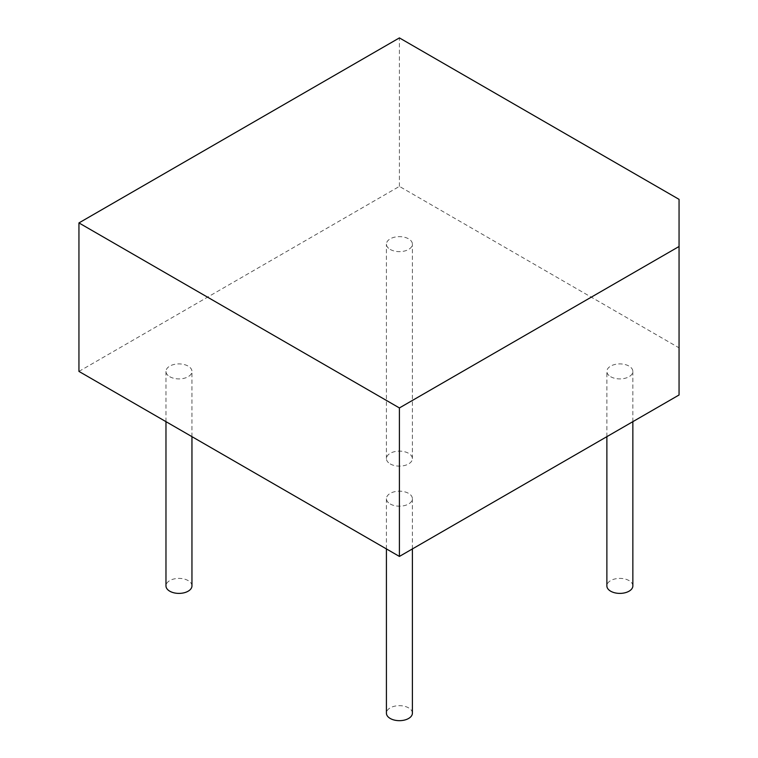 <?xml version="1.0" encoding="UTF-8"?>
<svg xmlns="http://www.w3.org/2000/svg" width="758" height="758" viewBox="0 0 758 758"><rect width="100%" height="100%" fill="white"/><g stroke="black" fill="none" stroke-linecap="round" stroke-linejoin="round"><path stroke-width="0.57" stroke-dasharray="3.79 2.84" d="M78.946 371.411L399.409 186.392L679.054 347.837L679.054 199.354M679.054 347.837L679.054 394.984M399.409 186.392L399.409 37.9M390.228 503.985A12.99 7.504 0 0 0 404.384 505.614A12.99 7.504 0 0 0 412.399 498.688A12.99 7.504 0 0 0 399.409 491.184A12.99 7.504 0 0 0 386.419 498.688A12.99 7.504 0 0 0 390.228 503.985M169.773 376.717A12.99 7.504 0 0 0 183.938 378.337A12.99 7.504 0 0 0 191.954 371.411A12.99 7.504 0 0 0 178.964 363.906A12.99 7.504 0 0 0 165.974 371.411A12.99 7.504 0 0 0 169.773 376.717M390.228 249.439A12.99 7.504 0 0 0 404.384 251.069A12.99 7.504 0 0 0 412.399 244.133A12.99 7.504 0 0 0 399.409 236.638A12.99 7.504 0 0 0 386.419 244.133A12.99 7.504 0 0 0 390.228 249.439M610.673 376.717A12.99 7.504 0 0 0 624.829 378.337A12.99 7.504 0 0 0 632.854 371.411A12.99 7.504 0 0 0 619.864 363.906A12.99 7.504 0 0 0 606.874 371.411A12.99 7.504 0 0 0 610.673 376.717M412.399 713.174A12.99 7.504 0 0 0 399.409 705.67A12.99 7.504 0 0 0 386.419 713.174M191.954 585.896A12.99 7.504 0 0 0 178.964 578.392A12.99 7.504 0 0 0 165.974 585.896M390.228 463.924A12.99 7.504 0 0 0 404.384 465.554A12.99 7.504 0 0 0 412.399 458.618A12.99 7.504 0 0 0 399.409 451.124A12.99 7.504 0 0 0 386.419 458.618A12.99 7.504 0 0 0 390.228 463.924M632.854 585.896A12.99 7.504 0 0 0 619.864 578.392A12.99 7.504 0 0 0 606.874 585.896M412.399 548.934L412.399 498.688M386.419 548.934L386.419 498.688M191.954 436.655L191.954 371.411M165.974 421.656L165.974 371.411M412.399 458.618L412.399 244.133M386.419 458.618L386.419 244.133M632.854 421.656L632.854 371.411M606.874 436.655L606.874 371.411"/><path stroke-width="1.14" d="M679.054 199.354L679.054 246.492L399.409 407.937L78.946 222.918L399.409 37.9L679.054 199.354M399.409 407.937L399.409 556.429L679.054 394.984L679.054 246.492M399.409 556.429L78.946 371.411L78.946 222.918M386.419 548.934L386.419 713.174A12.99 7.504 0 0 0 390.228 718.47A12.99 7.504 0 0 0 404.384 720.1A12.99 7.504 0 0 0 412.399 713.174L412.399 548.934M165.974 421.656L165.974 585.896A12.99 7.504 0 0 0 169.773 591.202A12.99 7.504 0 0 0 183.938 592.822A12.99 7.504 0 0 0 191.954 585.896L191.954 436.655M606.874 436.655L606.874 585.896A12.99 7.504 0 0 0 610.673 591.202A12.99 7.504 0 0 0 624.829 592.822A12.99 7.504 0 0 0 632.854 585.896L632.854 421.656"/></g></svg>
